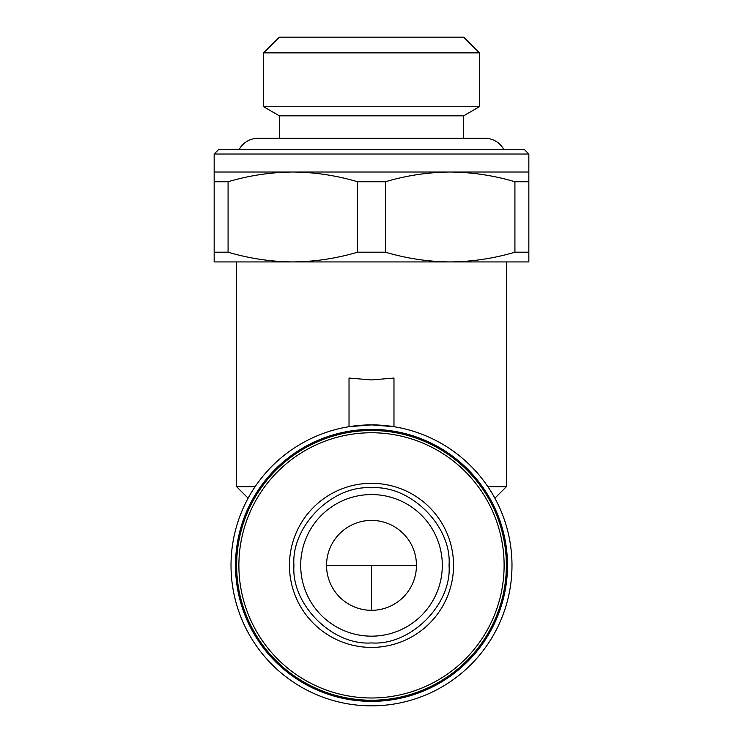 <?xml version="1.0" encoding="UTF-8"?>
<svg xmlns="http://www.w3.org/2000/svg" width="743" height="743" viewBox="0 0 743 743"><rect width="100%" height="100%" fill="white"/><g stroke="black" fill="none" stroke-linecap="round" stroke-linejoin="round"><path stroke-width="1.11" d="M371.5 379.933L393.976 378.038L393.976 426.696L371.5 424.885A140.483 140.483 0 0 1 511.983 565.367A140.483 140.483 0 0 1 371.5 705.85A140.483 140.483 0 0 1 231.017 565.367A140.483 140.483 0 0 1 371.5 424.885L349.024 426.696L349.024 378.038L371.5 379.933M487.891 486.693L506.364 486.693L506.364 261.926M371.5 429.38A135.988 135.988 0 0 1 507.488 565.367A135.988 135.988 0 0 1 371.5 701.355A135.988 135.988 0 0 1 235.512 565.367A135.988 135.988 0 0 1 371.5 429.38M214.16 154.033L218.656 149.538L524.344 149.538L528.84 154.033L214.16 154.033L214.16 172.014L292.826 172.014C270.907 172.218 249.323 175.459 228.082 181.747L228.082 252.193C249.323 258.48 270.907 261.722 292.826 261.926L214.16 261.926L214.16 252.193L228.082 252.193M528.84 154.033L528.84 172.014L292.826 172.014C314.753 172.218 336.338 175.459 357.578 181.747L385.422 181.747L385.422 252.193C406.662 258.48 428.247 261.722 450.174 261.926L292.826 261.926C314.753 261.722 336.338 258.48 357.578 252.193L385.422 252.193M371.5 430.503A134.864 134.864 0 0 1 506.364 565.367A134.864 134.864 0 0 1 371.5 700.231A134.864 134.864 0 0 1 236.636 565.367A134.864 134.864 0 0 1 371.5 430.503A134.864 134.864 0 0 1 506.364 565.367A134.864 134.864 0 0 1 371.5 700.231A134.864 134.864 0 0 1 236.636 565.367A134.864 134.864 0 0 1 371.5 430.503M371.5 432.751A132.616 132.616 0 0 1 504.116 565.367A132.616 132.616 0 0 1 371.5 697.983A132.616 132.616 0 0 1 238.884 565.367A132.616 132.616 0 0 1 371.5 432.751M371.5 483.321A82.046 82.046 0 0 1 453.546 565.367A82.046 82.046 0 0 1 371.5 647.413A82.046 82.046 0 0 1 289.454 565.367A82.046 82.046 0 0 1 371.5 483.321M371.5 636.166A70.808 70.808 -0 0 0 442.308 565.367A70.808 70.808 -0 0 0 371.5 494.559A70.808 70.808 -0 0 0 300.692 565.367A70.808 70.808 -0 0 0 371.5 636.166A70.808 70.808 0 0 0 442.308 565.367A70.808 70.808 0 0 0 371.5 494.559M371.5 487.817C410.545 484.863 452.004 526.313 449.051 565.367C452.004 604.412 410.554 645.871 371.5 642.918C332.455 645.871 290.996 604.421 293.949 565.367C290.996 526.323 332.446 484.863 371.5 487.817M371.5 520.416A44.951 44.951 0 0 0 326.548 565.367A44.951 44.951 0 0 0 371.5 610.319A44.951 44.951 0 0 0 416.451 565.367A44.951 44.951 0 0 0 371.5 520.416M416.451 565.367L326.548 565.367M263.607 52.883L279.34 37.15L463.66 37.15L479.393 52.883L479.393 106.732L263.607 106.732L263.607 52.883L479.393 52.883M263.607 106.732L279.34 115.824L463.66 115.824L479.393 106.732M279.34 115.824L279.34 138.3M463.66 115.824L463.66 138.3M371.5 261.926L236.636 261.926L236.636 486.693L255.109 486.693M528.84 261.926L450.174 261.926C472.093 261.722 493.677 258.48 514.918 252.193L528.84 252.193L528.84 261.926M214.16 252.193L214.16 172.014M357.578 252.193L357.578 181.747M514.918 252.193L514.918 181.747C493.677 175.459 472.093 172.218 450.174 172.014C428.247 172.218 406.662 175.459 385.422 181.747M528.84 172.014L528.84 252.193M214.16 181.747L228.082 181.747M514.918 181.747L528.84 181.747M239.181 149.538A21.352 21.352 0 0 1 257.988 138.3L485.012 138.3A21.352 21.352 0 0 1 503.819 149.538M371.5 610.319L371.5 565.367M494.875 498.181L506.364 486.693M248.125 498.181L236.636 486.693"/></g></svg>
